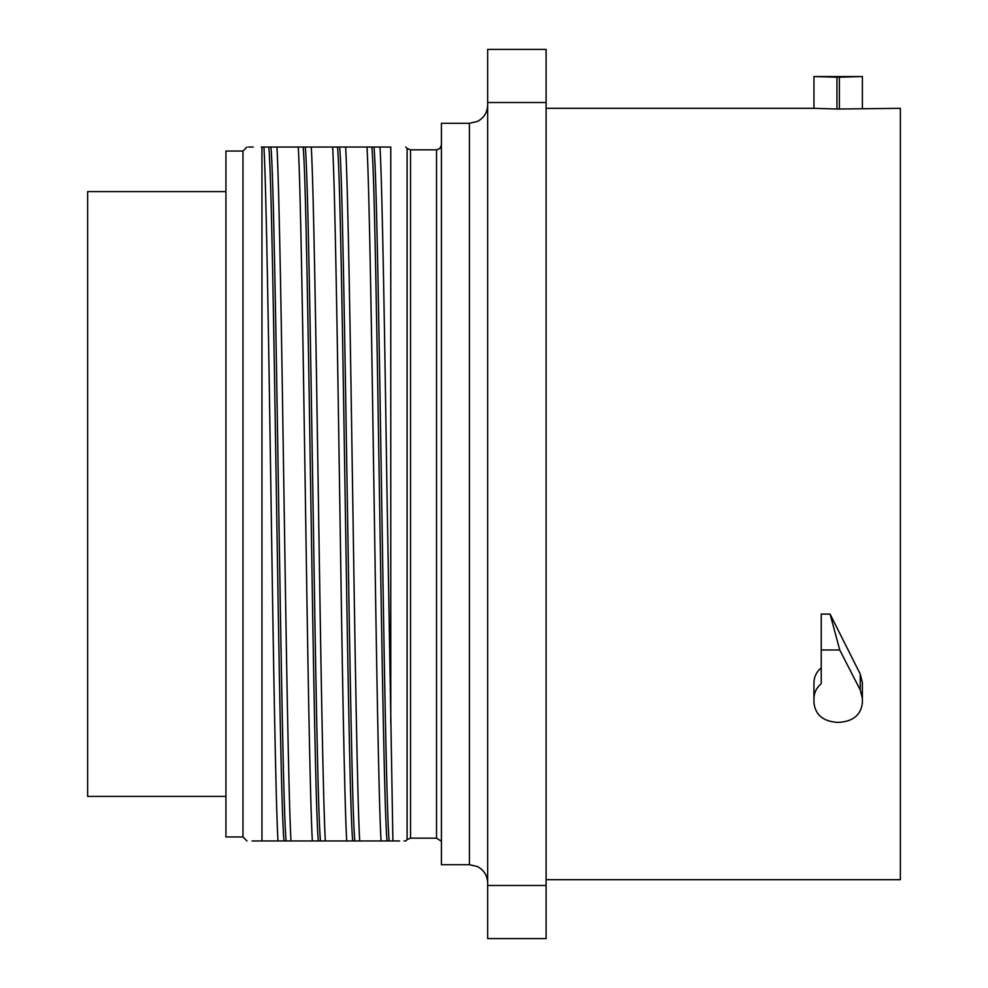 <?xml version="1.0" encoding="UTF-8"?>
<svg xmlns="http://www.w3.org/2000/svg" width="988" height="988" viewBox="0 0 988 988"><rect width="100%" height="100%" fill="white"/><g stroke="black" fill="none" stroke-linecap="round" stroke-linejoin="round"><path stroke-width="1.48" d="M546.105 879.678L900.377 879.678L900.377 108.322L839.38 109.013L839.38 77.188L836.947 77.188L836.947 109.013L839.38 109.013M836.947 109.013L813.939 108.322L813.939 76.545L836.947 77.188M830.081 614.079L821.238 614.079L821.238 649.968L839.738 649.968L830.081 614.079L860.239 674.063L862.388 682.609L862.388 702.727C861.03 714.719 853.36 721.265 839.38 722.339L836.947 722.339C822.967 721.265 815.298 714.719 813.939 702.727L813.939 682.609L813.939 702.727M813.939 682.609C814.05 676.829 816.483 671.877 821.238 667.752M546.105 938.6L546.105 49.4L487.664 49.4L487.664 938.6L546.105 938.6M546.105 102.517L487.664 102.517M487.664 885.483L546.105 885.483M469.411 123.302L441.414 123.302L441.414 864.698L469.411 864.698L469.411 123.302L477.439 121.438C483.972 117.918 487.38 112.447 487.664 105.037M390.766 722.907L390.766 147.039C410.736 147.039 410.736 147.039 390.766 147.039C410.736 147.039 410.736 147.039 390.766 147.039L367.017 147.039C369.339 189.128 371.673 337.661 374.02 494C376.354 650.4 378.676 798.81 381.035 840.961L252.064 840.961M253.237 147.039L248.507 147.039M261.24 147.039L367.017 147.039M246.988 840.961L242.974 836.947L242.974 151.053L246.988 147.039M261.956 147.039L261.956 840.961M263.957 147.039C266.278 189.153 268.613 337.859 270.959 494C273.293 650.178 275.615 798.847 277.974 840.961M399.646 840.961L381.035 840.961M404.043 840.961L405.735 840.961L407.105 839.59L407.105 148.41L405.735 147.039M392.903 840.961L387.024 494C384.69 337.859 382.368 189.165 380.01 147.039M389.198 840.961C384.134 795.439 379.046 192.709 373.97 147.039M387.086 840.961C381.998 795.451 376.922 192.709 371.846 147.039M359.681 840.961C357.347 798.81 355.013 650.376 352.667 494C350.345 338.131 348.011 189.177 345.652 147.039M354.853 840.961C349.777 795.389 344.689 192.709 339.613 147.039M352.728 840.961C347.64 795.389 342.564 192.709 337.488 147.039M332.66 147.039C334.981 188.955 337.328 338.032 339.674 494C341.996 650.351 344.318 798.576 346.689 840.961M325.324 840.961C322.99 798.687 320.655 650.005 318.309 494C315.975 337.773 313.665 189.375 311.294 147.039M320.495 840.961C315.419 795.476 310.343 192.574 305.255 147.039M318.371 840.961C313.295 795.476 308.219 192.574 303.131 147.039M298.302 147.039C300.636 189.35 302.97 338.081 305.317 494C307.639 649.943 309.973 798.588 312.332 840.961M290.966 840.961C288.644 798.835 286.298 650.141 283.951 494C281.617 337.488 279.308 189.412 276.949 147.039M286.137 840.961C281.061 795.488 275.985 192.611 270.897 147.039M284.013 840.961C278.937 795.488 273.861 192.611 268.785 147.039M242.974 151.053L225.931 151.053L225.931 836.947L242.974 836.947M225.931 796.402L87.623 796.402L87.623 191.598L225.931 191.598M839.738 649.968L860.239 689.957L860.239 674.063M862.388 682.609L862.388 698.491L860.239 689.957M821.238 649.968L821.238 683.659C816.483 687.772 814.05 692.724 813.939 698.491M862.388 698.491L862.388 702.727M839.38 77.188L862.388 76.545L862.388 108.322L862.388 76.582L813.939 76.545M440.944 840.961L436.535 838.157L436.535 149.843L439.956 148.435L441.414 144.964M436.535 149.843L410.551 149.843L410.551 838.157L407.105 839.59M813.939 108.322L546.105 108.322M469.411 864.698L477.439 866.562C483.972 870.082 487.38 875.553 487.664 882.963M436.535 838.157L410.551 838.157M410.551 149.843L407.105 148.41"/></g></svg>
